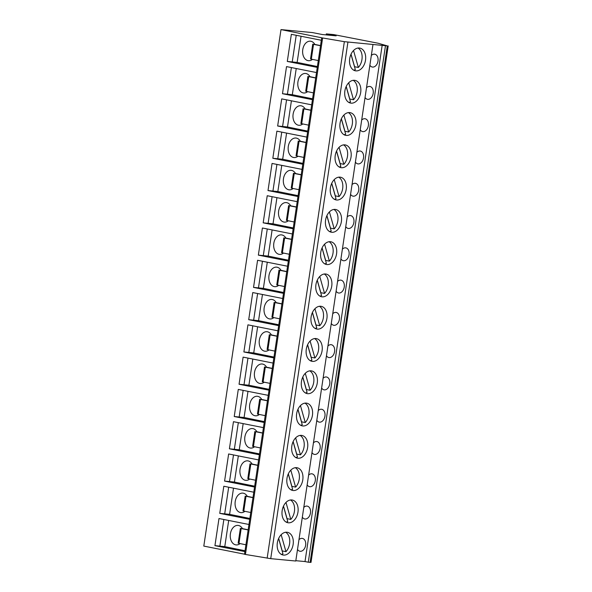 <?xml version="1.0" encoding="UTF-8"?>
<svg xmlns="http://www.w3.org/2000/svg" width="592" height="592" viewBox="0 0 592 592"><rect width="100%" height="100%" fill="white"/><g stroke="black" fill="none" stroke-linecap="round" stroke-linejoin="round"><path stroke-width="0.89" d="M378.014 43.209L387.301 45.887L344.352 41.669L322.625 37.969L280.993 29.6L312.48 32.582L322.292 34.528L336.145 35.846L326.325 33.892L333.696 34.588L378.014 43.209M326.325 33.892L326.177 34.898M280.993 29.6L203.803 546.09L244.511 554.186M248.951 524.482L218.988 518.533L214.933 545.646L224.782 546.623L245.029 550.752M244.903 551.603L214.933 545.646M321.315 40.271L291.353 34.321L287.298 61.435L297.147 62.419L317.393 66.541M317.268 67.392L287.298 61.435M316.491 72.557L286.528 66.6L282.48 93.714L292.322 94.698L312.569 98.82M312.443 99.671L282.48 93.714M311.666 104.836L281.703 98.879L277.655 125.992L287.497 126.977L307.744 131.106M307.618 131.949L277.655 125.992M306.841 137.115L276.878 131.158L272.831 158.279L282.673 159.255L302.919 163.385M302.793 164.228L272.831 158.279M302.024 169.393L272.054 163.444L268.006 190.557L277.848 191.542L298.094 195.663M297.968 196.514L268.006 190.557M297.199 201.68L267.229 195.723L263.181 222.836L273.023 223.82L293.269 227.95M293.144 228.793L263.181 222.836M292.374 233.958L262.404 228.001L258.356 255.122L268.206 256.099L288.445 260.228M288.319 261.072L258.356 255.122M287.549 266.237L257.579 260.28L253.531 287.401L263.381 288.378L283.62 292.507M283.494 293.358L253.531 287.401M282.724 298.516L252.762 292.566L248.707 319.68L258.556 320.664L278.795 324.786M278.669 325.637L248.707 319.68M277.9 330.802L247.937 324.845L243.882 351.959L253.731 352.943L273.97 357.072M273.844 357.916L243.882 351.959M273.075 363.081L243.112 357.124L239.057 384.245L248.906 385.222L269.145 389.351M269.02 390.195L239.057 384.245M268.25 395.36L238.287 389.403L234.232 416.524L244.082 417.501L264.321 421.63M264.195 422.481L234.232 416.524M263.425 427.639L233.463 421.689L229.407 448.803L239.257 449.787L259.496 453.909M259.37 454.76L229.407 448.803M258.6 459.925L228.638 453.968L224.583 481.081L234.432 482.066L254.678 486.195M254.545 487.038L224.583 481.081M253.776 492.204L223.813 486.247L219.758 513.368L229.607 514.344L249.854 518.474M249.72 519.317L219.758 513.368M321.693 37.784L244.503 554.275L245.436 554.46L322.625 37.969M228.675 487.216L224.694 513.878M233.514 488.178L229.607 514.344M247.419 496.422L247.286 496.325A9.805 6.793 -84.3 0 0 243.342 493.195A9.805 6.793 -84.3 0 0 242.868 493.121A9.805 6.793 -84.3 0 0 235.172 501.861A9.805 6.793 -84.3 0 0 240.448 512.561A9.805 6.793 -84.3 0 0 240.922 512.635A9.805 6.793 -84.3 0 0 244.873 511.34M252.962 497.657L245.998 496.274L247.175 496.133M247.426 496.355L252.984 497.524M250.742 512.509L242.979 510.911L245.199 496.059M233.5 454.937L229.518 481.599M238.339 455.899L234.432 482.066M252.244 464.135L252.111 464.047A9.805 6.793 -84.3 0 0 248.166 460.916A9.805 6.793 -84.3 0 0 247.693 460.842A9.805 6.793 -84.3 0 0 239.997 469.582A9.805 6.793 -84.3 0 0 245.273 480.282A9.805 6.793 -84.3 0 0 245.747 480.356A9.805 6.793 -84.3 0 0 249.698 479.061M257.786 465.379L250.823 463.995L252 463.854M252.251 464.076L257.809 465.245M255.566 480.23L247.804 478.625L250.024 463.78M238.324 422.651L234.343 449.321M243.164 423.613L239.257 449.787M257.069 431.857L256.935 431.768A9.805 6.793 -84.3 0 0 252.991 428.63A9.805 6.793 -84.3 0 0 252.518 428.564A9.805 6.793 -84.3 0 0 244.822 437.303A9.805 6.793 -84.3 0 0 250.098 448.003A9.805 6.793 -84.3 0 0 250.571 448.077A9.805 6.793 -84.3 0 0 254.516 446.782M262.611 433.1L255.648 431.716L256.824 431.575M257.076 431.797L262.633 432.967M260.391 447.944L252.629 446.346L254.849 431.494M243.149 390.372L239.168 417.034M247.989 391.334L244.082 417.501M261.893 399.578L261.76 399.489A9.805 6.793 -84.3 0 0 257.816 396.351A9.805 6.793 -84.3 0 0 257.342 396.285A9.805 6.793 -84.3 0 0 249.646 405.017A9.805 6.793 -84.3 0 0 254.923 415.725A9.805 6.793 -84.3 0 0 255.396 415.791A9.805 6.793 -84.3 0 0 259.34 414.504M267.436 400.821L260.473 399.437L261.649 399.289M261.901 399.511L267.451 400.68M265.216 415.665L257.453 414.067L259.673 399.215M247.974 358.093L243.993 384.756M252.814 359.055L248.906 385.222M266.718 367.299L266.585 367.203A9.805 6.793 -84.3 0 0 262.641 364.073A9.805 6.793 -84.3 0 0 262.167 363.999A9.805 6.793 -84.3 0 0 254.471 372.738A9.805 6.793 -84.3 0 0 259.747 383.438A9.805 6.793 -84.3 0 0 260.221 383.512A9.805 6.793 -84.3 0 0 264.165 382.217M272.261 368.535L265.297 367.151L266.474 367.01M266.726 367.232L272.276 368.402M270.041 383.387L262.278 381.788L264.498 366.936M252.799 325.815L248.818 352.477M257.638 326.777L253.731 352.943M271.536 335.013L271.41 334.924A9.805 6.793 -84.3 0 0 267.466 331.794A9.805 6.793 -84.3 0 0 266.992 331.72A9.805 6.793 -84.3 0 0 259.296 340.459A9.805 6.793 -84.3 0 0 264.572 351.16A9.805 6.793 -84.3 0 0 265.046 351.234A9.805 6.793 -84.3 0 0 268.99 349.939M277.086 336.256L270.122 334.872L271.299 334.732M271.55 334.954L277.1 336.123M274.866 351.108L267.103 349.502L269.323 334.658M257.624 293.528L253.642 320.198M262.463 294.49L258.556 320.664M276.36 302.734L276.235 302.645A9.805 6.793 -84.3 0 0 272.29 299.508A9.805 6.793 -84.3 0 0 271.817 299.441A9.805 6.793 -84.3 0 0 264.121 308.18A9.805 6.793 -84.3 0 0 269.397 318.881A9.805 6.793 -84.3 0 0 269.871 318.955A9.805 6.793 -84.3 0 0 273.815 317.66M281.91 303.977L274.947 302.593L276.124 302.453M276.375 302.675L281.925 303.837M279.69 318.822L271.928 317.223L274.148 302.371M262.448 261.25L258.467 287.912M267.288 262.212L263.381 288.378M281.185 270.455L281.059 270.366A9.805 6.793 -84.3 0 0 277.115 267.229A9.805 6.793 -84.3 0 0 276.642 267.155A9.805 6.793 -84.3 0 0 268.946 275.894A9.805 6.793 -84.3 0 0 274.222 286.602A9.805 6.793 -84.3 0 0 274.695 286.669A9.805 6.793 -84.3 0 0 278.64 285.374M286.735 271.698L279.772 270.315L280.941 270.167M281.2 270.389L286.75 271.558M284.515 286.543L276.753 284.944L278.973 270.093M267.273 228.971L263.292 255.633M272.113 229.933L268.206 256.099M286.01 238.176L285.884 238.08A9.805 6.793 -84.3 0 0 281.94 234.95A9.805 6.793 -84.3 0 0 281.466 234.876A9.805 6.793 -84.3 0 0 273.77 243.615A9.805 6.793 -84.3 0 0 279.039 254.316A9.805 6.793 -84.3 0 0 279.52 254.39A9.805 6.793 -84.3 0 0 283.464 253.095M291.553 239.412L284.597 238.028L285.766 237.888M286.025 238.11L291.575 239.279M289.34 254.264L281.577 252.666L283.797 237.814M272.098 196.692L268.109 223.354M276.938 197.654L273.023 223.82M290.835 205.89L290.709 205.801A9.805 6.793 -84.3 0 0 286.765 202.671A9.805 6.793 -84.3 0 0 286.291 202.597A9.805 6.793 -84.3 0 0 278.595 211.337A9.805 6.793 -84.3 0 0 283.864 222.037A9.805 6.793 -84.3 0 0 284.338 222.111A9.805 6.793 -84.3 0 0 288.289 220.816M296.377 207.133L289.421 205.75L290.591 205.609M290.842 205.831L296.4 207M294.165 221.985L286.402 220.379L288.622 205.535M276.923 164.406L272.934 191.075M281.762 165.368L277.848 191.542M295.66 173.611L295.534 173.523A9.805 6.793 -84.3 0 0 291.59 170.385A9.805 6.793 -84.3 0 0 291.109 170.318A9.805 6.793 -84.3 0 0 283.42 179.058A9.805 6.793 -84.3 0 0 288.689 189.758A9.805 6.793 -84.3 0 0 289.162 189.825A9.805 6.793 -84.3 0 0 293.114 188.537M301.202 174.855L294.246 173.471L295.415 173.33M295.667 173.552L301.224 174.714M298.982 189.699L291.227 188.101L293.447 173.249M281.748 132.127L277.759 158.789M286.587 133.089L282.673 159.255M300.484 141.333L300.359 141.244A9.805 6.793 -84.3 0 0 296.407 138.106A9.805 6.793 -84.3 0 0 295.933 138.032A9.805 6.793 -84.3 0 0 288.245 146.772A9.805 6.793 -84.3 0 0 293.514 157.479A9.805 6.793 -84.3 0 0 293.987 157.546A9.805 6.793 -84.3 0 0 297.939 156.251M306.027 142.568L299.071 141.192L300.24 141.044M300.492 141.266L306.049 142.435M303.807 157.42L296.052 155.822L298.272 140.97M286.572 99.848L282.584 126.51M291.412 100.81L287.497 126.977M305.309 109.054L305.183 108.958A9.805 6.793 -84.3 0 0 301.232 105.827A9.805 6.793 -84.3 0 0 300.758 105.753A9.805 6.793 -84.3 0 0 293.07 114.493A9.805 6.793 -84.3 0 0 298.338 125.193A9.805 6.793 -84.3 0 0 298.812 125.267A9.805 6.793 -84.3 0 0 302.764 123.972M310.852 110.29L303.888 108.906L305.065 108.765M305.317 108.987L310.874 110.156M308.632 125.141L300.877 123.543L303.089 108.691M291.397 67.569L287.409 94.232M296.237 68.531L292.322 94.698M310.134 76.768L310.008 76.679A9.805 6.793 -84.3 0 0 306.057 73.549A9.805 6.793 -84.3 0 0 305.583 73.475A9.805 6.793 -84.3 0 0 297.894 82.214A9.805 6.793 -84.3 0 0 303.163 92.914A9.805 6.793 -84.3 0 0 303.637 92.988A9.805 6.793 -84.3 0 0 307.588 91.693M315.677 78.011L308.713 76.627L309.89 76.486M310.141 76.708L315.699 77.878M313.457 92.863L305.701 91.257L307.914 76.412M296.222 35.283L292.233 61.953M320.501 45.732L313.538 44.348L314.715 44.208M314.959 44.489L314.833 44.4A9.805 6.793 -84.3 0 0 310.881 41.262A9.805 6.793 -84.3 0 0 310.408 41.196A9.805 6.793 -84.3 0 0 302.719 49.935A9.805 6.793 -84.3 0 0 307.988 60.636A9.805 6.793 -84.3 0 0 308.462 60.702A9.805 6.793 -84.3 0 0 312.413 59.415M314.966 44.43L320.524 45.591M301.062 36.245L297.147 62.419M318.281 60.576L310.519 58.978L312.739 44.126M372.967 44.533L295.778 561.024L270.729 558.656L245.436 554.46M355.896 70.877A11.566 7.918 101.2 0 0 365.449 60.591A11.566 7.918 101.2 0 0 359.862 48.1A11.566 7.918 101.2 0 0 359.314 48.019A11.566 7.918 101.2 0 0 349.761 58.297A11.566 7.918 101.2 0 0 355.348 70.796A11.566 7.918 101.2 0 0 355.896 70.877M351.071 103.156A11.566 7.918 101.2 0 0 360.624 92.877A11.566 7.918 101.2 0 0 355.037 80.379A11.566 7.918 101.2 0 0 354.49 80.297A11.566 7.918 101.2 0 0 344.936 90.583A11.566 7.918 101.2 0 0 350.523 103.075A11.566 7.918 101.2 0 0 351.071 103.156M346.246 135.435A11.566 7.918 101.2 0 0 355.799 125.156A11.566 7.918 101.2 0 0 350.212 112.658A11.566 7.918 101.2 0 0 349.665 112.584A11.566 7.918 101.2 0 0 340.111 122.862A11.566 7.918 101.2 0 0 345.698 135.353A11.566 7.918 101.2 0 0 346.246 135.435M341.421 167.714A11.566 7.918 101.2 0 0 350.975 157.435A11.566 7.918 101.2 0 0 345.388 144.944A11.566 7.918 101.2 0 0 344.84 144.862A11.566 7.918 101.2 0 0 335.287 155.141A11.566 7.918 101.2 0 0 340.874 167.64A11.566 7.918 101.2 0 0 341.421 167.714M336.596 200A11.566 7.918 101.2 0 0 346.15 189.714A11.566 7.918 101.2 0 0 340.563 177.223A11.566 7.918 101.2 0 0 340.015 177.141A11.566 7.918 101.2 0 0 330.462 187.42A11.566 7.918 101.2 0 0 336.049 199.918A11.566 7.918 101.2 0 0 336.596 200M331.772 232.279A11.566 7.918 101.2 0 0 341.325 222A11.566 7.918 101.2 0 0 335.738 209.501A11.566 7.918 101.2 0 0 335.19 209.42A11.566 7.918 101.2 0 0 325.644 219.706A11.566 7.918 101.2 0 0 331.224 232.197A11.566 7.918 101.2 0 0 331.772 232.279M326.947 264.557A11.566 7.918 101.2 0 0 336.5 254.279A11.566 7.918 101.2 0 0 330.913 241.788A11.566 7.918 101.2 0 0 330.366 241.706A11.566 7.918 101.2 0 0 320.82 251.985A11.566 7.918 101.2 0 0 326.407 264.476A11.566 7.918 101.2 0 0 326.947 264.557M322.129 296.836A11.566 7.918 101.2 0 0 331.675 286.558A11.566 7.918 101.2 0 0 326.088 274.066A11.566 7.918 101.2 0 0 325.541 273.985A11.566 7.918 101.2 0 0 315.995 284.264A11.566 7.918 101.2 0 0 321.582 296.762A11.566 7.918 101.2 0 0 322.129 296.836M317.305 329.122A11.566 7.918 101.2 0 0 326.851 318.836A11.566 7.918 101.2 0 0 321.264 306.345A11.566 7.918 101.2 0 0 320.716 306.264A11.566 7.918 101.2 0 0 311.17 316.542A11.566 7.918 101.2 0 0 316.757 329.041A11.566 7.918 101.2 0 0 317.305 329.122M312.48 361.401A11.566 7.918 101.2 0 0 322.026 351.123A11.566 7.918 101.2 0 0 316.439 338.624A11.566 7.918 101.2 0 0 315.891 338.543A11.566 7.918 101.2 0 0 306.345 348.829A11.566 7.918 101.2 0 0 311.932 361.32A11.566 7.918 101.2 0 0 312.48 361.401M307.655 393.68A11.566 7.918 101.2 0 0 317.201 383.401A11.566 7.918 101.2 0 0 311.614 370.91A11.566 7.918 101.2 0 0 311.066 370.829A11.566 7.918 101.2 0 0 301.52 381.107A11.566 7.918 101.2 0 0 307.107 393.599A11.566 7.918 101.2 0 0 307.655 393.68M302.83 425.959A11.566 7.918 101.2 0 0 312.376 415.68A11.566 7.918 101.2 0 0 306.789 403.189A11.566 7.918 101.2 0 0 306.242 403.108A11.566 7.918 101.2 0 0 296.696 413.386A11.566 7.918 101.2 0 0 302.283 425.885A11.566 7.918 101.2 0 0 302.83 425.959M298.005 458.245A11.566 7.918 101.2 0 0 307.551 447.959A11.566 7.918 101.2 0 0 301.964 435.468A11.566 7.918 101.2 0 0 301.417 435.386A11.566 7.918 101.2 0 0 291.871 445.672A11.566 7.918 101.2 0 0 297.458 458.164A11.566 7.918 101.2 0 0 298.005 458.245M293.181 490.524A11.566 7.918 101.2 0 0 302.727 480.245A11.566 7.918 101.2 0 0 297.14 467.747A11.566 7.918 101.2 0 0 296.592 467.673A11.566 7.918 101.2 0 0 287.046 477.951A11.566 7.918 101.2 0 0 292.633 490.442A11.566 7.918 101.2 0 0 293.181 490.524M288.356 522.803A11.566 7.918 101.2 0 0 297.902 512.524A11.566 7.918 101.2 0 0 292.315 500.033A11.566 7.918 101.2 0 0 291.775 499.951A11.566 7.918 101.2 0 0 282.221 510.23A11.566 7.918 101.2 0 0 287.808 522.721A11.566 7.918 101.2 0 0 288.356 522.803M283.531 555.089A11.566 7.918 101.2 0 0 293.077 544.803A11.566 7.918 101.2 0 0 287.497 532.312A11.566 7.918 101.2 0 0 286.95 532.23A11.566 7.918 101.2 0 0 277.396 542.509A11.566 7.918 101.2 0 0 282.983 555.007A11.566 7.918 101.2 0 0 283.531 555.089M382.203 45.066L305.013 561.556L295.83 560.691M369.882 65.209A6.534 4.477 101.2 0 0 372.264 67.029A6.534 4.477 101.2 0 0 372.575 67.074A6.534 4.477 101.2 0 0 377.97 61.265A6.534 4.477 101.2 0 0 374.817 54.205A6.534 4.477 101.2 0 0 374.507 54.161A6.534 4.477 101.2 0 0 371.339 55.47M365.057 97.488A6.534 4.477 101.2 0 0 367.44 99.308A6.534 4.477 101.2 0 0 367.75 99.352A6.534 4.477 101.2 0 0 373.145 93.543A6.534 4.477 101.2 0 0 369.993 86.484A6.534 4.477 101.2 0 0 369.682 86.439A6.534 4.477 101.2 0 0 366.515 87.749M360.232 129.766A6.534 4.477 101.2 0 0 362.615 131.587A6.534 4.477 101.2 0 0 362.926 131.631A6.534 4.477 101.2 0 0 368.32 125.822A6.534 4.477 101.2 0 0 365.168 118.763A6.534 4.477 101.2 0 0 364.857 118.718A6.534 4.477 101.2 0 0 361.69 120.028M355.407 162.053A6.534 4.477 101.2 0 0 357.79 163.866A6.534 4.477 101.2 0 0 358.101 163.91A6.534 4.477 101.2 0 0 363.495 158.108A6.534 4.477 101.2 0 0 360.343 151.049A6.534 4.477 101.2 0 0 360.032 151.004A6.534 4.477 101.2 0 0 356.865 152.307M350.582 194.331A6.534 4.477 101.2 0 0 352.965 196.152A6.534 4.477 101.2 0 0 353.276 196.196A6.534 4.477 101.2 0 0 358.671 190.387A6.534 4.477 101.2 0 0 355.518 183.328A6.534 4.477 101.2 0 0 355.207 183.283A6.534 4.477 101.2 0 0 352.04 184.593M345.758 226.61A6.534 4.477 101.2 0 0 348.148 228.431A6.534 4.477 101.2 0 0 348.451 228.475A6.534 4.477 101.2 0 0 353.846 222.666A6.534 4.477 101.2 0 0 350.693 215.606A6.534 4.477 101.2 0 0 350.383 215.562A6.534 4.477 101.2 0 0 347.215 216.872M340.933 258.889A6.534 4.477 101.2 0 0 343.323 260.709A6.534 4.477 101.2 0 0 343.626 260.754A6.534 4.477 101.2 0 0 349.021 254.945A6.534 4.477 101.2 0 0 345.869 247.885A6.534 4.477 101.2 0 0 345.558 247.841A6.534 4.477 101.2 0 0 342.391 249.151M336.108 291.175A6.534 4.477 101.2 0 0 338.498 292.988A6.534 4.477 101.2 0 0 338.802 293.04A6.534 4.477 101.2 0 0 344.204 287.231A6.534 4.477 101.2 0 0 341.044 280.171A6.534 4.477 101.2 0 0 340.733 280.127A6.534 4.477 101.2 0 0 337.566 281.429M331.283 323.454A6.534 4.477 101.2 0 0 333.673 325.274A6.534 4.477 101.2 0 0 333.977 325.319A6.534 4.477 101.2 0 0 339.379 319.51A6.534 4.477 101.2 0 0 336.219 312.45A6.534 4.477 101.2 0 0 335.908 312.406A6.534 4.477 101.2 0 0 332.741 313.716M326.458 355.733A6.534 4.477 101.2 0 0 328.849 357.553A6.534 4.477 101.2 0 0 329.159 357.598A6.534 4.477 101.2 0 0 334.554 351.789A6.534 4.477 101.2 0 0 331.394 344.729A6.534 4.477 101.2 0 0 331.083 344.685A6.534 4.477 101.2 0 0 327.916 345.994M321.634 388.019A6.534 4.477 101.2 0 0 324.024 389.832A6.534 4.477 101.2 0 0 324.335 389.876A6.534 4.477 101.2 0 0 329.729 384.067A6.534 4.477 101.2 0 0 326.569 377.008A6.534 4.477 101.2 0 0 326.259 376.963A6.534 4.477 101.2 0 0 323.091 378.273M316.809 420.298A6.534 4.477 101.2 0 0 319.199 422.111A6.534 4.477 101.2 0 0 319.51 422.163A6.534 4.477 101.2 0 0 324.904 416.354A6.534 4.477 101.2 0 0 321.745 409.294A6.534 4.477 101.2 0 0 321.434 409.25A6.534 4.477 101.2 0 0 318.267 410.552M311.991 452.577A6.534 4.477 101.2 0 0 314.374 454.397A6.534 4.477 101.2 0 0 314.685 454.441A6.534 4.477 101.2 0 0 320.08 448.632A6.534 4.477 101.2 0 0 316.92 441.573A6.534 4.477 101.2 0 0 316.609 441.528A6.534 4.477 101.2 0 0 313.442 442.838M307.167 484.855A6.534 4.477 101.2 0 0 309.549 486.676A6.534 4.477 101.2 0 0 309.86 486.72A6.534 4.477 101.2 0 0 315.255 480.911A6.534 4.477 101.2 0 0 312.095 473.852A6.534 4.477 101.2 0 0 311.792 473.807A6.534 4.477 101.2 0 0 308.617 475.117M302.342 517.142A6.534 4.477 101.2 0 0 304.725 518.955A6.534 4.477 101.2 0 0 305.035 518.999A6.534 4.477 101.2 0 0 310.43 513.19A6.534 4.477 101.2 0 0 307.27 506.138A6.534 4.477 101.2 0 0 306.967 506.086A6.534 4.477 101.2 0 0 303.792 507.396M297.517 549.42A6.534 4.477 101.2 0 0 299.9 551.233A6.534 4.477 101.2 0 0 300.211 551.285A6.534 4.477 101.2 0 0 305.605 545.476A6.534 4.477 101.2 0 0 302.445 538.417A6.534 4.477 101.2 0 0 302.142 538.372A6.534 4.477 101.2 0 0 298.967 539.675M385.481 45.717L308.284 562.208L305.013 561.556M388.197 45.91L311.007 562.4L308.284 562.208M353.631 70.145A11.566 7.918 101.2 0 0 355.333 69.664L350.989 54.309M354.527 66.8A11.566 7.918 101.2 0 0 354.593 66.726L351.041 54.183M358.027 48.048A11.566 7.918 101.2 0 1 358.33 67.466L354.593 66.726M358.33 67.466L353.535 50.505M348.806 102.423A11.566 7.918 101.2 0 0 350.508 101.942L346.165 86.587M349.702 99.079A11.566 7.918 101.2 0 0 349.768 99.005L346.216 86.462M353.202 80.327A11.566 7.918 101.2 0 1 353.505 99.745L349.768 99.005M353.505 99.745L348.71 82.784M343.982 134.702A11.566 7.918 101.2 0 0 345.684 134.221L341.34 118.866M344.877 131.357A11.566 7.918 101.2 0 0 344.944 131.283L341.399 118.748M348.377 112.606A11.566 7.918 101.2 0 1 348.681 132.023L344.944 131.283M348.681 132.023L343.885 115.07M339.157 166.981A11.566 7.918 101.2 0 0 340.859 166.5L336.515 151.145M340.052 163.636A11.566 7.918 101.2 0 0 340.119 163.562L336.574 151.027M343.552 144.892A11.566 7.918 101.2 0 1 343.856 164.31L340.119 163.562M343.856 164.31L339.061 147.349M334.339 199.267A11.566 7.918 101.2 0 0 336.034 198.786L331.69 183.431M335.227 195.922A11.566 7.918 101.2 0 0 335.294 195.848L331.749 183.305M338.728 177.171A11.566 7.918 101.2 0 1 339.031 196.588L335.294 195.848M339.031 196.588L334.236 179.628M329.515 231.546A11.566 7.918 101.2 0 0 331.209 231.065L326.865 215.71M330.403 228.201A11.566 7.918 101.2 0 0 330.469 228.127L326.925 215.592M333.903 209.45A11.566 7.918 101.2 0 1 334.206 228.867L330.469 228.127M334.206 228.867L329.411 211.914M324.69 263.825A11.566 7.918 101.2 0 0 326.384 263.344L322.041 247.989M325.578 260.48A11.566 7.918 101.2 0 0 325.644 260.406L322.1 247.87M329.078 241.728A11.566 7.918 101.2 0 1 329.381 261.146L325.644 260.406M329.381 261.146L324.586 244.193M319.865 296.104A11.566 7.918 101.2 0 0 321.56 295.623L317.216 280.268M320.753 292.759A11.566 7.918 101.2 0 0 320.82 292.685L317.275 280.149M324.253 274.015A11.566 7.918 101.2 0 1 324.564 293.432L320.82 292.685M324.564 293.432L319.761 276.471M315.04 328.39A11.566 7.918 101.2 0 0 316.735 327.909L312.391 312.554M315.928 325.045A11.566 7.918 101.2 0 0 315.995 324.971L312.45 312.428M319.428 306.293A11.566 7.918 101.2 0 1 319.739 325.711L315.995 324.971M319.739 325.711L314.937 308.75M310.215 360.669A11.566 7.918 101.2 0 0 311.917 360.188L307.566 344.833M311.103 357.324A11.566 7.918 101.2 0 0 311.17 357.25L307.625 344.714M314.604 338.572A11.566 7.918 101.2 0 1 314.914 357.99L311.17 357.25M314.914 357.99L310.112 341.036M305.391 392.947A11.566 7.918 101.2 0 0 307.093 392.466L302.741 377.111M306.279 389.603A11.566 7.918 101.2 0 0 306.345 389.529L302.801 376.993M309.779 370.851A11.566 7.918 101.2 0 1 310.09 390.276L306.345 389.529M310.09 390.276L305.287 373.315M300.566 425.226A11.566 7.918 101.2 0 0 302.268 424.745L297.917 409.398M301.454 421.881A11.566 7.918 101.2 0 0 301.528 421.807L297.976 409.272M304.954 403.137A11.566 7.918 101.2 0 1 305.265 422.555L301.528 421.807M305.265 422.555L300.462 405.594M295.741 457.512A11.566 7.918 101.2 0 0 297.443 457.031L293.099 441.676M296.629 454.168A11.566 7.918 101.2 0 0 296.703 454.094L293.151 441.551M300.129 435.416A11.566 7.918 101.2 0 1 300.44 454.834L296.703 454.094M300.44 454.834L295.637 437.873M290.916 489.791A11.566 7.918 101.2 0 0 292.618 489.31L288.274 473.955M291.804 486.446A11.566 7.918 101.2 0 0 291.878 486.372L288.326 473.837M295.304 467.695A11.566 7.918 101.2 0 1 295.615 487.112L291.878 486.372M295.615 487.112L290.813 470.159M286.091 522.07A11.566 7.918 101.2 0 0 287.793 521.589L283.45 506.234M286.979 518.725A11.566 7.918 101.2 0 0 287.053 518.651L283.501 506.116M290.48 499.981A11.566 7.918 101.2 0 1 290.79 519.399L287.053 518.651M290.79 519.399L285.988 502.438M281.267 554.349A11.566 7.918 101.2 0 0 282.969 553.868L278.625 538.52M282.155 551.004A11.566 7.918 101.2 0 0 282.229 550.93L278.677 538.394M285.655 532.26A11.566 7.918 101.2 0 1 285.966 551.677L282.229 550.93M285.966 551.677L281.163 534.717M223.857 519.495L219.869 546.164M228.69 520.457L224.782 546.623M242.594 528.7L242.461 528.612A9.805 6.793 -84.3 0 0 238.517 525.474A9.805 6.793 -84.3 0 0 238.043 525.407A9.805 6.793 -84.3 0 0 230.347 534.139A9.805 6.793 -84.3 0 0 235.623 544.847A9.805 6.793 -84.3 0 0 236.097 544.914A9.805 6.793 -84.3 0 0 240.049 543.626M248.137 529.944L241.173 528.56L242.35 528.412M242.602 528.634L248.159 529.803M245.917 544.788L238.154 543.19L240.374 528.338M245.998 496.274L243.778 511.125M250.823 463.995L248.603 478.847M255.648 431.716L253.428 446.56M260.473 399.437L258.253 414.282M265.297 367.151L263.077 382.003M270.122 334.872L267.902 349.724M274.947 302.593L272.727 317.438M279.772 270.315L277.552 285.159M284.597 238.028L282.377 252.88M289.421 205.75L287.201 220.601M294.246 173.471L292.026 188.315M299.071 141.192L296.851 156.036M303.888 108.906L301.676 123.758M308.713 76.627L306.493 91.479M313.538 44.348L311.318 59.193M344.352 41.669L267.162 558.16M347.918 42.158L270.729 558.656M387.301 45.887L310.112 562.378M241.173 528.56L238.953 543.404"/></g></svg>
